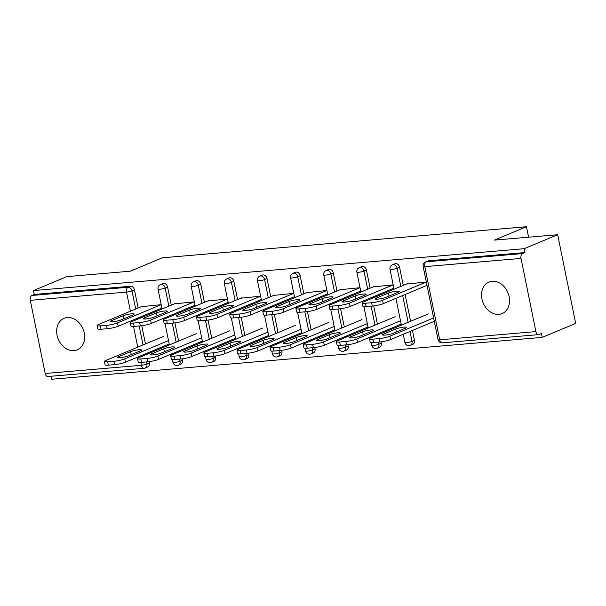 <?xml version="1.0" encoding="UTF-8"?>
<svg xmlns="http://www.w3.org/2000/svg" width="606" height="606" viewBox="0 0 606 606"><rect width="100%" height="100%" fill="white"/><g stroke="black" fill="none" stroke-linecap="round" stroke-linejoin="round"><path stroke-width="0.91" d="M74.038 350.639A17.082 13.4 -112.7 0 0 77.25 349.859A17.082 13.4 -112.7 0 0 83.749 330.906A17.082 13.4 -112.7 0 0 67.304 317.544A17.082 13.4 -112.7 0 0 64.092 318.324A17.082 13.4 -112.7 0 0 57.593 337.277A17.082 13.4 -112.7 0 0 74.038 350.639M498.905 314.37A17.082 13.4 -112.7 0 0 502.116 313.59A17.082 13.4 -112.7 0 0 508.616 294.637A17.082 13.4 -112.7 0 0 492.17 281.275A17.082 13.4 -112.7 0 0 488.959 282.055A17.082 13.4 -112.7 0 0 482.459 301.008A17.082 13.4 -112.7 0 0 498.905 314.37M149.068 361.668L149.349 363.032A4.007 3.144 67.3 0 1 147.697 366.994L145.258 368.016A4.007 3.144 -112.7 0 1 144.501 368.198A4.007 2.409 -94.9 0 1 144.054 368.312L47.821 376.523A4.007 2.409 -94.9 0 1 45.185 373.493L30.3 300.318A4.007 2.409 -94.9 0 1 31.807 295.478L34.247 294.463L33.459 290.585L66.933 276.609L130.245 271.208L162.34 257.808L526.447 226.727L494.352 240.12L557.656 234.719L575.7 323.407L542.226 337.383L541.438 333.505L538.992 334.52A4.007 2.409 85.1 0 1 538.537 334.633L442.312 342.852A4.007 2.409 85.1 0 1 439.676 339.815L535.909 331.603A4.007 2.409 85.1 0 0 538.537 334.633M50.896 376.265L51.502 379.273L542.226 337.383M528.583 237.204L526.447 226.727M521.016 258.421L424.791 266.64A4.007 2.409 85.1 0 1 426.291 261.8A4.007 3.144 -112.7 0 0 425.541 261.989L427.98 260.966A4.007 3.144 67.3 0 1 428.737 260.785L426.291 261.8L522.523 253.588A4.007 2.409 85.1 0 0 521.016 258.421L535.909 331.603M428.737 260.785L524.97 252.566L524.182 248.687L557.656 234.719M522.523 253.588L524.97 252.566M33.459 290.585L524.182 248.687M426.321 282.032L406.353 284.07M433.684 318.233L432.775 318.317M433.457 321.672L434.373 321.597M182.482 360.199A4.007 3.144 67.3 0 1 180.838 364.168L178.391 365.191A4.007 3.144 -112.7 0 0 180.043 361.221L182.482 360.199L182.209 358.843M167.597 287.024L165.15 288.039A4.007 3.144 67.3 0 0 161.173 284.434A4.007 3.144 -112.7 0 0 160.423 284.615L162.87 283.6A4.007 3.144 67.3 0 1 163.62 283.419A4.007 3.144 67.3 0 1 167.597 287.024L171.286 305.159M173.149 314.309L173.346 315.302M174.899 322.9L178.596 341.102M180.459 350.253L180.664 351.245M34.247 294.463L130.479 286.244A4.007 3.144 67.3 0 1 134.456 289.85L138.145 307.992M140.009 317.135L140.213 318.127M141.759 325.725L145.463 343.935M147.319 353.078L147.523 354.071M194.344 301.841L174.376 303.871M201.48 341.481L202.396 341.398M201.707 338.042L200.798 338.118M248.763 354.54A4.007 3.144 67.3 0 1 247.119 358.51L244.672 359.532A4.007 3.144 -112.7 0 0 246.316 355.563L248.763 354.54L248.49 353.184M233.878 281.366L231.431 282.381A4.007 3.144 67.3 0 0 227.455 278.775A4.007 3.144 -112.7 0 0 226.705 278.965L229.144 277.942A4.007 3.144 67.3 0 1 229.901 277.76A4.007 3.144 67.3 0 1 233.878 281.366L237.567 299.5M239.423 308.651L239.628 309.643M241.173 317.241L244.877 335.444M246.74 344.594L246.945 345.587M260.625 296.183L240.65 298.213M267.761 335.822L268.67 335.739M267.988 332.383L267.072 332.459M315.044 348.882A4.007 3.144 67.3 0 1 313.4 352.851L310.954 353.874A4.007 3.144 -112.7 0 0 312.598 349.904L315.044 348.882L314.764 347.526M300.152 275.707L297.705 276.722A4.007 3.144 67.3 0 0 293.736 273.117A4.007 3.144 -112.7 0 0 292.978 273.306L295.425 272.283A4.007 3.144 67.3 0 1 296.183 272.102A4.007 3.144 67.3 0 1 300.152 275.707L303.848 293.842M305.704 302.992L305.909 303.985M307.454 311.582L311.158 329.785M313.022 338.936L313.219 339.928M326.899 290.524L306.931 292.554M334.035 330.164L334.951 330.081M334.27 326.725L333.353 326.801M381.318 343.223A4.007 3.144 67.3 0 1 379.674 347.193L377.235 348.215A4.007 3.144 -112.7 0 0 378.879 344.246L381.318 343.223L381.045 341.867M366.433 270.049L363.986 271.071A4.007 3.144 67.3 0 0 360.009 267.458A4.007 3.144 -112.7 0 0 359.26 267.647L361.706 266.625A4.007 3.144 67.3 0 1 362.456 266.443A4.007 3.144 67.3 0 1 366.433 270.049L370.122 288.183M371.986 297.334L372.19 298.326M373.735 305.924L377.44 324.127M379.295 333.277L379.5 334.27M393.18 284.865L373.213 286.896M400.316 324.505L401.233 324.422M400.543 321.066L399.634 321.142M414.459 340.398A4.007 3.144 67.3 0 1 412.815 344.359L410.368 345.382A4.007 3.144 -112.7 0 0 412.012 341.413L414.459 340.398L412.436 330.444M399.574 267.216L397.127 268.238A4.007 3.144 67.3 0 0 393.15 264.633A4.007 3.144 -112.7 0 0 392.4 264.814L394.847 263.792A4.007 3.144 67.3 0 1 395.597 263.61A4.007 3.144 67.3 0 1 399.574 267.216L403.263 285.358M405.126 294.501L410.573 321.301M367.175 327.331L368.092 327.255M367.41 323.892L366.494 323.968M360.04 287.691L340.072 289.729M348.185 346.056A4.007 3.144 67.3 0 1 346.541 350.018L344.094 351.041A4.007 3.144 -112.7 0 0 345.738 347.071L348.185 346.056L347.905 344.693M333.292 272.874L330.846 273.897A4.007 3.144 67.3 0 0 326.869 270.291A4.007 3.144 -112.7 0 0 326.119 270.473L328.566 269.45A4.007 3.144 67.3 0 1 329.316 269.269A4.007 3.144 67.3 0 1 333.292 272.874L336.981 291.016M338.845 300.159L339.049 301.152M340.595 308.757L344.299 326.96M346.155 336.103L346.359 337.095M300.894 332.989L301.811 332.914M301.129 329.55L300.212 329.626M293.766 293.349L273.791 295.387M281.904 351.715A4.007 3.144 67.3 0 1 280.26 355.677L277.813 356.699A4.007 3.144 -112.7 0 0 279.457 352.73L281.904 351.715L281.623 350.351M267.011 278.533L264.572 279.555A4.007 3.144 67.3 0 0 260.595 275.95A4.007 3.144 -112.7 0 0 259.838 276.131L262.284 275.109A4.007 3.144 67.3 0 1 263.042 274.927A4.007 3.144 67.3 0 1 267.011 278.533L270.708 296.675M272.564 305.818L272.768 306.81M274.313 314.408L278.018 332.618M279.881 341.761L280.078 342.754M234.62 338.648L235.529 338.572M234.848 335.209L233.931 335.285M227.485 299.008L207.517 301.046M215.622 357.373A4.007 3.144 67.3 0 1 213.979 361.335L211.532 362.358A4.007 3.144 -112.7 0 0 213.176 358.388L215.622 357.373L215.35 356.01M200.737 284.191L198.291 285.214A4.007 3.144 67.3 0 0 194.314 281.608A4.007 3.144 -112.7 0 0 193.564 281.79L196.011 280.767A4.007 3.144 67.3 0 1 196.761 280.586A4.007 3.144 67.3 0 1 200.737 284.191L204.427 302.333M206.29 311.476L206.487 312.469M208.032 320.066L211.736 338.277M213.6 347.42L213.804 348.412M168.339 344.306L169.256 344.231M168.566 340.867L167.657 340.943M161.204 304.666L141.236 306.704M426.935 285.403L383.28 303.621A8.007 1.212 168.5 0 1 372.319 306.075L366.16 306.606A8.007 1.212 168.5 0 1 362.896 306.288L362.214 302.924A8.007 1.212 -11.5 0 0 365.479 303.242L366.16 306.606M362.214 302.924A8.007 1.212 -11.5 0 1 363.691 301.871L407.346 283.653M426.253 282.04L382.598 300.258L383.28 303.621M372.319 306.075L371.637 302.712L365.479 303.242M376.356 298.099L388.431 293.062A6.143 0.932 168.5 0 1 395.082 291.388A6.143 0.932 168.5 0 1 399.339 291.418A6.143 0.932 168.5 0 1 398.203 292.228L386.128 297.266A6.143 0.932 168.5 0 1 379.485 298.94A6.143 0.932 168.5 0 1 375.228 298.909A6.143 0.932 168.5 0 1 376.356 298.099L376.584 299.212M371.637 302.712A8.007 1.212 -11.5 0 0 382.598 300.258M395.748 329.005L383.674 334.042A6.143 0.932 -11.5 0 0 382.537 334.853A6.143 0.932 -11.5 0 0 386.795 334.883A6.143 0.932 -11.5 0 0 393.445 333.209L405.52 328.172A6.143 0.932 -11.5 0 0 406.649 327.361A6.143 0.932 -11.5 0 0 402.392 327.331A6.143 0.932 -11.5 0 0 395.748 329.005L396.354 331.997M428.321 313.893L371.001 337.815A8.007 1.212 -11.5 0 0 369.531 338.868A8.007 1.212 -11.5 0 0 372.788 339.186L378.947 338.656A8.007 1.212 -11.5 0 0 389.908 336.201L390.59 339.565L434.313 321.316M433.631 317.953L389.908 336.201M372.788 339.186L373.47 342.549L379.636 342.019L378.947 338.656M373.47 342.549A8.007 1.212 168.5 0 1 370.213 342.231L369.531 338.868M390.59 339.565A8.007 1.212 168.5 0 1 379.636 342.019M393.794 288.229L350.139 306.447A8.007 1.212 168.5 0 1 339.178 308.909L333.02 309.431A8.007 1.212 168.5 0 1 329.762 309.113L329.073 305.757A8.007 1.212 -11.5 0 0 332.338 306.068L333.02 309.431M329.073 305.757A8.007 1.212 -11.5 0 1 330.55 304.704L374.205 286.486M393.112 284.865L349.457 303.091L350.139 306.447M339.178 308.909L338.496 305.545L332.338 306.068M343.216 300.932L355.298 295.895A6.143 0.932 168.5 0 1 361.941 294.221A6.143 0.932 168.5 0 1 366.198 294.251A6.143 0.932 168.5 0 1 365.07 295.054L352.987 300.099A6.143 0.932 168.5 0 1 346.344 301.765A6.143 0.932 168.5 0 1 342.087 301.735A6.143 0.932 168.5 0 1 343.216 300.932L343.443 302.038M338.496 305.545A8.007 1.212 -11.5 0 0 349.457 303.091M360.653 291.062L316.999 309.28A8.007 1.212 168.5 0 1 306.045 311.734L299.879 312.264A8.007 1.212 168.5 0 1 296.622 311.946L295.933 308.583A8.007 1.212 -11.5 0 0 299.197 308.901L299.879 312.264M295.933 308.583A8.007 1.212 -11.5 0 1 297.41 307.53L341.064 289.312M359.972 287.698L316.317 305.916L316.999 309.28M306.045 311.734L305.356 308.371L299.197 308.901M310.083 303.757L322.157 298.72A6.143 0.932 168.5 0 1 328.8 297.046A6.143 0.932 168.5 0 1 333.058 297.076A6.143 0.932 168.5 0 1 331.929 297.887L319.854 302.924A6.143 0.932 168.5 0 1 313.204 304.598A6.143 0.932 168.5 0 1 308.946 304.568A6.143 0.932 168.5 0 1 310.083 303.757L310.302 304.871M305.356 308.371A8.007 1.212 -11.5 0 0 316.317 305.916M327.52 293.887L283.858 312.105A8.007 1.212 168.5 0 1 272.905 314.567L266.746 315.09A8.007 1.212 168.5 0 1 263.481 314.772L262.799 311.408A8.007 1.212 -11.5 0 0 266.057 311.726L266.746 315.09M262.799 311.408A8.007 1.212 -11.5 0 1 264.269 310.363L307.924 292.145M326.831 290.524L283.176 308.742L283.858 312.105M272.905 314.567L272.223 311.204L266.057 311.726M276.942 306.591L289.017 301.546A6.143 0.932 168.5 0 1 295.66 299.879A6.143 0.932 168.5 0 1 299.917 299.909A6.143 0.932 168.5 0 1 298.788 300.712L286.714 305.757A6.143 0.932 168.5 0 1 280.07 307.424A6.143 0.932 168.5 0 1 275.813 307.393A6.143 0.932 168.5 0 1 276.942 306.591L277.169 307.696M272.223 311.204A8.007 1.212 -11.5 0 0 283.176 308.742M294.38 296.72L250.725 314.938A8.007 1.212 168.5 0 1 239.764 317.392L233.605 317.923A8.007 1.212 168.5 0 1 230.341 317.605L229.659 314.241A8.007 1.212 -11.5 0 0 232.916 314.559L233.605 317.923M229.659 314.241A8.007 1.212 -11.5 0 1 231.128 313.188L274.791 294.97M293.69 293.357L250.036 311.575L250.725 314.938M239.764 317.392L239.082 314.029L232.916 314.559M243.801 309.416L255.876 304.379A6.143 0.932 168.5 0 1 262.519 302.705A6.143 0.932 168.5 0 1 266.776 302.735A6.143 0.932 168.5 0 1 265.648 303.545L253.573 308.583A6.143 0.932 168.5 0 1 246.93 310.257A6.143 0.932 168.5 0 1 242.673 310.227A6.143 0.932 168.5 0 1 243.801 309.416L244.029 310.522M239.082 314.029A8.007 1.212 -11.5 0 0 250.036 311.575M261.239 299.546L217.584 317.764A8.007 1.212 168.5 0 1 206.623 320.226L200.465 320.748A8.007 1.212 168.5 0 1 197.2 320.43L196.518 317.067A8.007 1.212 -11.5 0 0 199.783 317.385L200.465 320.748M196.518 317.067A8.007 1.212 -11.5 0 1 197.995 316.014L241.65 297.796M260.557 296.183L216.903 314.4L217.584 317.764M206.623 320.226L205.942 316.862L199.783 317.385M210.661 312.249L222.735 307.204A6.143 0.932 168.5 0 1 229.379 305.538A6.143 0.932 168.5 0 1 233.636 305.568A6.143 0.932 168.5 0 1 232.507 306.371L220.432 311.416A6.143 0.932 168.5 0 1 213.789 313.082A6.143 0.932 168.5 0 1 209.532 313.052A6.143 0.932 168.5 0 1 210.661 312.249L210.888 313.355M205.942 316.862A8.007 1.212 -11.5 0 0 216.903 314.4M362.608 331.83L350.533 336.875A6.143 0.932 -11.5 0 0 349.404 337.678A6.143 0.932 -11.5 0 0 353.662 337.709A6.143 0.932 -11.5 0 0 360.305 336.042L372.379 330.997A6.143 0.932 -11.5 0 0 373.508 330.194A6.143 0.932 -11.5 0 0 369.251 330.164A6.143 0.932 -11.5 0 0 362.608 331.83L363.214 334.823M395.188 316.726L337.86 340.64A8.007 1.212 -11.5 0 0 336.391 341.693A8.007 1.212 -11.5 0 0 339.648 342.011L345.814 341.489A8.007 1.212 -11.5 0 0 356.767 339.027L357.457 342.39L401.172 324.149M400.49 320.786L356.767 339.027M339.648 342.011L340.337 345.375L346.496 344.852L345.814 341.489M340.337 345.375A8.007 1.212 168.5 0 1 337.072 345.056L336.391 341.693M357.457 342.39A8.007 1.212 168.5 0 1 346.496 344.852M329.467 334.663L317.392 339.701A6.143 0.932 -11.5 0 0 316.264 340.511A6.143 0.932 -11.5 0 0 320.521 340.542A6.143 0.932 -11.5 0 0 327.164 338.868L339.239 333.83A6.143 0.932 -11.5 0 0 340.367 333.02A6.143 0.932 -11.5 0 0 336.11 332.989A6.143 0.932 -11.5 0 0 329.467 334.663L330.073 337.656M362.047 319.551L304.727 343.473A8.007 1.212 -11.5 0 0 303.25 344.526A8.007 1.212 -11.5 0 0 306.507 344.844L312.673 344.314A8.007 1.212 -11.5 0 0 323.627 341.86L324.316 345.223L368.031 326.975M367.35 323.612L323.627 341.86M306.507 344.844L307.197 348.208L313.355 347.677L312.673 344.314M307.197 348.208A8.007 1.212 168.5 0 1 303.932 347.889L303.25 344.526M324.316 345.223A8.007 1.212 168.5 0 1 313.355 347.677M296.326 337.489L284.252 342.534A6.143 0.932 -11.5 0 0 283.123 343.337A6.143 0.932 -11.5 0 0 287.38 343.367A6.143 0.932 -11.5 0 0 294.024 341.693L306.098 336.656A6.143 0.932 -11.5 0 0 307.234 335.853A6.143 0.932 -11.5 0 0 302.97 335.822A6.143 0.932 -11.5 0 0 296.326 337.489L296.94 340.481M328.906 322.377L271.586 346.299A8.007 1.212 -11.5 0 0 270.109 347.352A8.007 1.212 -11.5 0 0 273.374 347.67L279.533 347.147A8.007 1.212 -11.5 0 0 290.494 344.685L291.175 348.049L334.891 329.8M334.209 326.445L290.494 344.685M273.374 347.67L274.056 351.033L280.214 350.51L279.533 347.147M274.056 351.033A8.007 1.212 168.5 0 1 270.791 350.715L270.109 347.352M291.175 348.049A8.007 1.212 168.5 0 1 280.214 350.51M263.186 340.322L251.111 345.359A6.143 0.932 -11.5 0 0 249.983 346.17A6.143 0.932 -11.5 0 0 254.24 346.2A6.143 0.932 -11.5 0 0 260.883 344.526L272.958 339.489A6.143 0.932 -11.5 0 0 274.094 338.678A6.143 0.932 -11.5 0 0 269.837 338.648A6.143 0.932 -11.5 0 0 263.186 340.322L263.799 343.314M295.766 325.21L238.446 349.132A8.007 1.212 -11.5 0 0 236.969 350.185A8.007 1.212 -11.5 0 0 240.234 350.503L246.392 349.973A8.007 1.212 -11.5 0 0 257.353 347.518L258.035 350.882L301.758 332.633M301.068 329.27L257.353 347.518M240.234 350.503L240.915 353.859L247.074 353.336L246.392 349.973M240.915 353.859A8.007 1.212 168.5 0 1 237.65 353.548L236.969 350.185M258.035 350.882A8.007 1.212 168.5 0 1 247.074 353.336M230.053 343.147L217.971 348.192A6.143 0.932 -11.5 0 0 216.842 348.995A6.143 0.932 -11.5 0 0 221.099 349.026A6.143 0.932 -11.5 0 0 227.742 347.352L239.825 342.314A6.143 0.932 -11.5 0 0 240.953 341.511A6.143 0.932 -11.5 0 0 236.696 341.481A6.143 0.932 -11.5 0 0 230.053 343.147L230.659 346.14M262.625 328.035L205.305 351.957A8.007 1.212 -11.5 0 0 203.828 353.01A8.007 1.212 -11.5 0 0 207.093 353.328L213.251 352.806A8.007 1.212 -11.5 0 0 224.212 350.344L224.894 353.707L268.617 335.459M267.935 332.103L224.212 350.344M207.093 353.328L207.775 356.692L213.933 356.169L213.251 352.806M207.775 356.692A8.007 1.212 168.5 0 1 204.517 356.373L203.828 353.01M224.894 353.707A8.007 1.212 168.5 0 1 213.933 356.169M228.098 302.379L184.444 320.597A8.007 1.212 168.5 0 1 173.483 323.051L167.324 323.581A8.007 1.212 168.5 0 1 164.059 323.263L163.378 319.9A8.007 1.212 -11.5 0 0 166.642 320.218L167.324 323.581M163.378 319.9A8.007 1.212 -11.5 0 1 164.855 318.847L208.509 300.629M227.417 299.016L183.762 317.233L184.444 320.597M173.483 323.051L172.801 319.688L166.642 320.218M177.52 315.075L189.595 310.037A6.143 0.932 168.5 0 1 196.246 308.363A6.143 0.932 168.5 0 1 200.503 308.393A6.143 0.932 168.5 0 1 199.366 309.204L187.292 314.241A6.143 0.932 168.5 0 1 180.649 315.915A6.143 0.932 168.5 0 1 176.391 315.885A6.143 0.932 168.5 0 1 177.52 315.075L177.747 316.18M172.801 319.688A8.007 1.212 -11.5 0 0 183.762 317.233M196.912 345.981L184.838 351.018A6.143 0.932 -11.5 0 0 183.701 351.828A6.143 0.932 -11.5 0 0 187.958 351.859A6.143 0.932 -11.5 0 0 194.609 350.185L206.684 345.147A6.143 0.932 -11.5 0 0 207.813 344.337A6.143 0.932 -11.5 0 0 203.555 344.306A6.143 0.932 -11.5 0 0 196.912 345.981L197.518 348.965M229.485 330.868L172.165 354.79A8.007 1.212 -11.5 0 0 170.687 355.843A8.007 1.212 -11.5 0 0 173.952 356.161L180.111 355.631A8.007 1.212 -11.5 0 0 191.072 353.177L191.754 356.54L235.476 338.292M234.795 334.929L191.072 353.177M173.952 356.161L174.634 359.517L180.8 358.994L180.111 355.631M174.634 359.517A8.007 1.212 168.5 0 1 171.377 359.206L170.687 355.843M191.754 356.54A8.007 1.212 168.5 0 1 180.8 358.994M194.958 305.204L151.303 323.422A8.007 1.212 168.5 0 1 140.342 325.884L134.184 326.407A8.007 1.212 168.5 0 1 130.926 326.089L130.237 322.725A8.007 1.212 -11.5 0 0 133.502 323.043L134.184 326.407M130.237 322.725A8.007 1.212 -11.5 0 1 131.714 321.672L175.369 303.454M194.276 301.841L150.621 320.059L151.303 323.422M140.342 325.884L139.66 322.521L133.502 323.043M144.379 317.908L156.462 312.863A6.143 0.932 168.5 0 1 163.105 311.196A6.143 0.932 168.5 0 1 167.362 311.226A6.143 0.932 168.5 0 1 166.233 312.029L154.151 317.074A6.143 0.932 168.5 0 1 147.508 318.741A6.143 0.932 168.5 0 1 143.251 318.711A6.143 0.932 168.5 0 1 144.379 317.908L144.607 319.014M139.66 322.521A8.007 1.212 -11.5 0 0 150.621 320.059M163.771 348.806L151.697 353.851A6.143 0.932 -11.5 0 0 150.561 354.654A6.143 0.932 -11.5 0 0 154.825 354.684A6.143 0.932 -11.5 0 0 161.469 353.01L173.543 347.973A6.143 0.932 -11.5 0 0 174.672 347.17A6.143 0.932 -11.5 0 0 170.415 347.132A6.143 0.932 -11.5 0 0 163.771 348.806L164.377 351.798M196.352 333.694L139.024 357.616A8.007 1.212 -11.5 0 0 137.554 358.669A8.007 1.212 -11.5 0 0 140.812 358.987L146.97 358.464A8.007 1.212 -11.5 0 0 157.931 356.002L158.613 359.366L202.336 341.117M201.654 337.762L157.931 356.002M140.812 358.987L141.493 362.35L147.659 361.82L146.97 358.464M141.493 362.35A8.007 1.212 168.5 0 1 138.236 362.032L137.554 358.669M158.613 359.366A8.007 1.212 168.5 0 1 147.659 361.82M161.817 308.037L118.162 326.255A8.007 1.212 168.5 0 1 107.209 328.71L101.043 329.24A8.007 1.212 168.5 0 1 97.786 328.922L97.096 325.558A8.007 1.212 -11.5 0 0 100.361 325.876L101.043 329.24M97.096 325.558A8.007 1.212 -11.5 0 1 98.573 324.505L142.228 306.288M161.135 304.674L117.481 322.892L118.162 326.255M107.209 328.71L106.52 325.346L100.361 325.876M111.246 320.733L123.321 315.696A6.143 0.932 168.5 0 1 129.964 314.022A6.143 0.932 168.5 0 1 134.221 314.052A6.143 0.932 168.5 0 1 133.093 314.862L121.018 319.9A6.143 0.932 168.5 0 1 114.367 321.574A6.143 0.932 168.5 0 1 110.11 321.544A6.143 0.932 168.5 0 1 111.246 320.733L111.466 321.839M106.52 325.346A8.007 1.212 -11.5 0 0 117.481 322.892M130.631 351.639L118.556 356.676A6.143 0.932 -11.5 0 0 117.428 357.487A6.143 0.932 -11.5 0 0 121.685 357.517A6.143 0.932 -11.5 0 0 128.328 355.843L140.403 350.806A6.143 0.932 -11.5 0 0 141.531 349.995A6.143 0.932 -11.5 0 0 137.274 349.965A6.143 0.932 -11.5 0 0 130.631 351.639L131.237 354.624M163.211 336.527L105.883 360.449A8.007 1.212 -11.5 0 0 104.414 361.502A8.007 1.212 -11.5 0 0 107.671 361.82L113.837 361.29A8.007 1.212 -11.5 0 0 124.791 358.835L125.48 362.191L169.195 343.95M168.513 340.587L124.791 358.835M107.671 361.82L108.36 365.176L114.519 364.653L113.837 361.29M108.36 365.176A8.007 1.212 168.5 0 1 105.096 364.865L104.414 361.502M125.48 362.191A8.007 1.212 168.5 0 1 114.519 364.653M425.541 261.989A4.007 4.007 0 0 0 423.155 266.481A4.007 0.606 168.5 0 0 424.791 266.64L439.676 339.815A4.007 0.606 168.5 0 1 438.047 339.655A4.007 4.007 0 0 0 442.312 342.852M45.185 373.493L141.418 365.282L140.834 362.396M139.797 357.298L139.592 356.305M137.736 347.155L133.525 326.452M132.487 321.354L132.282 320.362M130.419 311.211L126.533 292.1L30.3 300.318M31.807 295.478L128.033 287.267L130.479 286.244M134.456 289.85L132.01 290.872A4.007 0.606 -11.5 0 1 126.533 292.1A4.007 2.409 -94.9 0 1 128.033 287.267A4.007 3.144 67.3 0 1 132.01 290.872L135.699 309.015M146.47 361.926L146.902 364.047A4.007 3.144 -112.7 0 1 145.258 368.016A4.007 4.007 0 0 1 144.054 368.312A4.007 2.409 -94.9 0 1 141.418 365.282A4.007 0.606 -11.5 0 0 146.902 364.047L149.349 363.032M392.4 264.814A4.007 4.007 0 0 0 390.014 269.306A4.007 0.606 168.5 0 0 391.65 269.465A4.007 0.606 -11.5 0 0 397.127 268.238L400.816 286.38M402.679 295.523L408.133 322.324M409.989 331.467L412.012 341.413A4.007 0.606 -11.5 0 1 406.535 342.648A4.007 0.606 168.5 0 1 404.906 342.488A4.007 4.007 0 0 0 410.368 345.382A4.007 3.144 -112.7 0 1 409.618 345.564M359.26 267.647A4.007 4.007 0 0 0 356.881 272.139A4.007 0.606 168.5 0 0 358.51 272.299A4.007 0.606 -11.5 0 0 363.986 271.071L367.675 289.206M369.539 298.357L369.743 299.349M371.13 306.181L374.993 325.149M376.849 334.292L377.053 335.292M378.447 342.125L378.879 344.246A4.007 0.606 -11.5 0 1 373.394 345.473A4.007 0.606 168.5 0 1 371.766 345.314A4.007 4.007 0 0 0 377.235 348.215A4.007 3.144 -112.7 0 1 376.477 348.397M326.119 270.473A4.007 4.007 0 0 0 323.74 274.965A4.007 0.606 168.5 0 0 325.369 275.124A4.007 0.606 -11.5 0 0 330.846 273.897L334.542 292.039M336.398 301.182L336.603 302.174M337.989 309.007L341.852 327.982M343.716 337.125L343.913 338.118M345.306 344.95L345.738 347.071A4.007 0.606 -11.5 0 1 340.254 348.306A4.007 0.606 168.5 0 1 338.625 348.147A4.007 4.007 0 0 0 344.094 351.041A4.007 3.144 -112.7 0 1 343.337 351.222M292.978 273.306A4.007 4.007 0 0 0 290.6 277.798A4.007 0.606 168.5 0 0 292.228 277.957A4.007 0.606 -11.5 0 0 297.705 276.722L301.402 294.864M303.258 304.015L303.462 305.007M304.848 311.84L308.712 330.808M310.575 339.951L310.772 340.951M312.166 347.776L312.598 349.904A4.007 0.606 -11.5 0 1 307.121 351.132A4.007 0.606 168.5 0 1 305.485 350.972A4.007 4.007 0 0 0 310.954 353.874A4.007 3.144 -112.7 0 1 310.196 354.055M259.838 276.131A4.007 4.007 0 0 0 257.459 280.623A4.007 0.606 168.5 0 0 259.088 280.783A4.007 0.606 -11.5 0 0 264.572 279.555L268.261 297.697M270.117 306.841L270.321 307.833M271.715 314.665L275.571 333.633M277.434 342.784L277.639 343.776M279.025 350.609L279.457 352.73A4.007 0.606 -11.5 0 1 273.98 353.965A4.007 0.606 168.5 0 1 272.344 353.806A4.007 4.007 0 0 0 277.813 356.699A4.007 3.144 -112.7 0 1 277.063 356.881M226.705 278.965A4.007 4.007 0 0 0 224.318 283.456A4.007 0.606 168.5 0 0 225.947 283.616A4.007 0.606 -11.5 0 0 231.431 282.381L235.12 300.523M236.984 309.674L237.181 310.666M238.575 317.499L242.43 336.466M244.294 345.609L244.498 346.609M245.885 353.434L246.316 355.563A4.007 0.606 -11.5 0 1 240.84 356.79A4.007 0.606 168.5 0 1 239.211 356.631A4.007 4.007 0 0 0 244.672 359.532A4.007 3.144 -112.7 0 1 243.923 359.714M193.564 281.79A4.007 4.007 0 0 0 191.178 286.282A4.007 0.606 168.5 0 0 192.814 286.441A4.007 0.606 -11.5 0 0 198.291 285.214L201.98 303.356M203.843 312.499L204.04 313.491M205.434 320.324L209.29 339.292M211.153 348.442L211.358 349.435M212.744 356.267L213.176 358.388A4.007 0.606 -11.5 0 1 207.699 359.623A4.007 0.606 168.5 0 1 206.07 359.464A4.007 4.007 0 0 0 211.532 362.358A4.007 3.144 -112.7 0 1 210.782 362.539M160.423 284.615A4.007 4.007 0 0 0 158.037 289.115A4.007 0.606 168.5 0 0 159.673 289.274A4.007 0.606 -11.5 0 0 165.15 288.039L168.839 306.181M170.703 315.325L170.907 316.324M172.293 323.157L176.157 342.125M178.012 351.268L178.217 352.26M179.603 359.093L180.043 361.221A4.007 0.606 -11.5 0 1 174.558 362.449A4.007 0.606 168.5 0 1 172.93 362.29A4.007 4.007 0 0 0 178.391 365.191A4.007 3.144 -112.7 0 1 177.641 365.373M137.562 318.158L137.767 319.15M139.153 325.983L143.016 344.95M144.872 354.101L145.076 355.093M388.431 293.062L389.044 296.054M383.893 335.148L383.674 334.042M355.298 295.895L355.904 298.879M322.157 298.72L322.763 301.712M289.017 301.546L289.623 304.538M255.876 304.379L256.482 307.371M222.735 307.204L223.349 310.196M350.76 337.981L350.533 336.875M317.62 340.807L317.392 339.701M284.479 343.64L284.252 342.534M251.338 346.465L251.111 345.359M218.198 349.298L217.971 348.192M189.595 310.037L190.208 313.029M185.057 352.124L184.838 351.018M156.462 312.863L157.068 315.855M151.917 354.957L151.697 353.851M123.321 315.696L123.927 318.688M118.784 357.782L118.556 356.676M423.155 266.481L438.047 339.655M390.014 269.306L394.067 289.198M395.923 298.341L401.377 325.142M403.24 334.285L404.906 342.488M356.881 272.139L360.926 292.024M362.782 301.174L362.994 302.197M363.903 306.651L368.236 327.967M370.099 337.118L370.304 338.14M371.213 342.595L371.766 345.314M323.74 274.965L327.785 294.857M329.641 304L329.853 305.023M330.762 309.484L335.095 330.8M336.959 339.943L337.163 340.966M338.072 345.428L338.625 348.147M290.6 277.798L294.645 297.682M296.508 306.833L296.713 307.856M297.622 312.31L301.955 333.626M303.818 342.776L304.023 343.799M304.932 348.253L305.485 350.972M257.459 280.623L261.504 300.515M263.368 309.658L263.572 310.681M264.481 315.143L268.814 336.459M270.677 345.602L270.89 346.624M271.791 351.086L272.344 353.806M224.318 283.456L228.364 303.341M230.227 312.491L230.431 313.514M231.34 317.968L235.681 339.284M237.537 348.435L237.749 349.457M238.658 353.912L239.211 356.631M191.178 286.282L195.223 306.174M197.086 315.317L197.298 316.34M198.2 320.801L202.54 342.117M204.396 351.26L204.608 352.283M205.517 356.745L206.07 359.464M158.037 289.115L162.09 308.999M163.946 318.15L164.158 319.173M165.059 323.627L169.4 344.943M171.263 354.086L171.468 355.108M172.377 359.57L172.93 362.29"/></g></svg>
